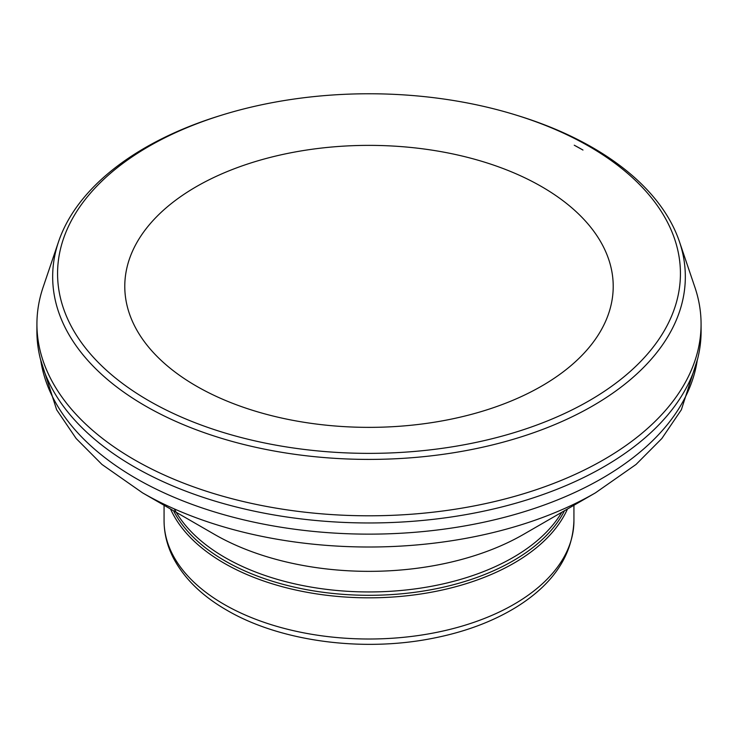 <?xml version="1.0" encoding="UTF-8"?>
<svg xmlns="http://www.w3.org/2000/svg" width="738" height="738" viewBox="0 0 738 738"><rect width="100%" height="100%" fill="white"/><g stroke="black" fill="none" stroke-linecap="round" stroke-linejoin="round"><path stroke-width="1.11" d="M595.437 492.855L523.463 534.413A218.448 126.115 0 0 1 214.537 534.413L142.563 492.864A320.227 184.887 0 0 0 595.437 492.855L636.036 464.46L661.838 438.52L681.368 409.756L697.595 359.028M173.522 510.733A203.67 117.591 0 0 0 224.979 560.871A203.67 117.591 0 0 0 564.478 510.733M170.543 509.017A204.933 118.32 0 0 0 224.094 563.168A204.933 118.32 0 0 0 423.003 593.647A204.933 118.32 0 0 0 567.457 509.017M541.683 186.668A244.213 140.995 180 0 1 568.703 367.524A244.213 140.995 180 0 1 169.297 367.524A244.213 140.995 180 0 1 211.585 178.568A244.213 140.995 180 0 1 541.295 186.446A244.213 140.995 180 0 1 541.683 186.668M582.217 149.611A302.608 174.712 180 0 1 582.974 150.045L574.247 145.211A302.608 174.712 180 0 1 582.217 149.611M515.788 114.99L517.993 115.672A316.334 182.637 180 0 1 584.09 142.858A316.334 182.637 180 0 1 592.679 147.637A316.334 182.637 180 0 1 679.504 241.87L694.827 287.064A332.072 191.723 180 0 1 701.072 323.678L701.1 330.781A332.1 191.732 180 0 1 641.054 441.195A332.1 191.732 180 0 1 96.946 441.195A332.1 191.732 180 0 1 36.9 330.781L36.928 323.678A332.072 191.723 180 0 1 43.173 287.064L58.496 241.87A316.334 182.637 180 0 1 220.007 115.672L222.212 114.99A311.436 179.804 180 0 1 515.788 114.99A311.436 179.804 180 0 1 580.354 141.512A311.436 179.804 180 0 1 589.219 146.428A311.436 179.804 180 0 1 566.563 412.56A311.436 179.804 180 0 1 110.045 373.456A311.436 179.804 180 0 1 222.212 114.99M701.072 323.678A332.072 191.723 180 0 1 369 515.797A332.072 191.723 180 0 1 36.928 323.678M679.504 241.87A316.334 182.637 180 0 1 369 459.405A316.334 182.637 180 0 1 58.496 241.87M40.784 360.467A329.462 190.219 0 0 0 136.032 478.427A329.462 190.219 0 0 0 481.711 522.661A329.462 190.219 0 0 0 697.216 360.467M214.537 534.413L142.563 492.864A320.227 184.887 0 0 0 142.563 492.864L101.964 464.46L76.162 438.52L56.632 409.756L40.405 359.028M174.325 508.925A203.67 117.591 0 0 0 224.979 557.504A203.67 117.591 0 0 0 561.784 512.292M164.067 505.281L164.067 520.696A204.933 118.32 0 0 0 224.094 604.357A204.933 118.32 0 0 0 447.422 630.003A204.933 118.32 0 0 0 573.933 520.696L573.933 505.281M573.933 520.696C572.614 555.234 553.38 584.062 516.231 607.18C492.357 621.811 464.23 632.245 431.85 638.481C361.565 652.318 279.637 641.23 226.704 610.132C202.092 595.944 184.362 578.657 173.522 558.269C167.268 546.194 164.122 533.666 164.067 520.696M637.863 443.833L641.054 441.195M100.137 443.833L96.946 441.195"/></g></svg>
